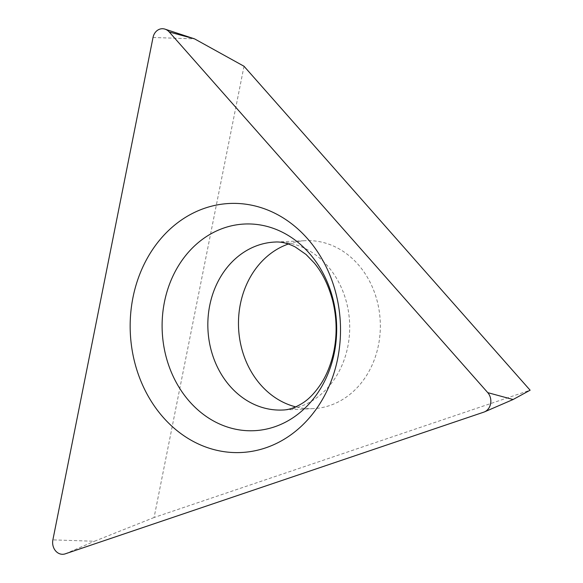 <?xml version="1.0" encoding="UTF-8"?>
<svg xmlns="http://www.w3.org/2000/svg" width="583" height="583" viewBox="0 0 583 583"><rect width="100%" height="100%" fill="white"/><g stroke="black" fill="none" stroke-linecap="round" stroke-linejoin="round"><path stroke-width="0.44" stroke-dasharray="2.92 2.19" d="M244.022 66.258L154.08 517.507L530.115 390.202M288.396 244.007A84.069 70.907 87.4 0 1 305.616 240.67A84.069 70.907 87.4 0 1 377.325 301.659A84.069 70.907 87.4 0 1 313.195 408.639A84.069 70.907 87.4 0 1 295.741 406.868M154.08 517.507L94.431 541.257L52.885 539.873M153.023 37.487L194.562 38.872M513.076 399.523L483.875 412.115M65.23 553.85L94.431 541.257M313.195 408.639L282.558 410.024A84.069 70.907 -92.6 0 0 346.688 303.043A84.069 70.907 -92.6 0 0 274.979 242.047L305.616 240.67"/><path stroke-width="0.87" d="M52.885 539.873L153.023 37.487A11.594 9.78 87.4 0 1 165.025 29.15A11.594 9.78 87.4 0 1 169.245 31.992L487.76 392.643A11.594 9.78 87.4 0 1 484.531 411.868A11.594 9.78 87.4 0 1 483.875 412.115L65.23 553.85A11.594 9.78 87.4 0 1 52.885 539.873L153.023 37.487A11.594 9.78 87.4 0 1 169.245 31.992L487.76 392.643A11.594 9.78 87.4 0 1 483.875 412.115L65.23 553.85A11.594 9.78 87.4 0 1 52.885 539.873M336.048 293.898A124.66 105.137 -92.6 0 0 205.005 208.131A124.66 105.137 -92.6 0 0 134.629 362.087A124.66 105.137 -92.6 0 0 265.666 447.861A124.66 105.137 -92.6 0 0 336.048 293.898M487.76 392.643L513.076 399.523L530.115 390.202L244.022 66.258L194.562 38.872L169.245 31.992M295.741 406.868A84.069 70.907 87.4 0 1 241.486 347.65A84.069 70.907 87.4 0 1 288.396 244.007M210.849 349.028A84.069 70.907 -92.6 0 0 282.558 410.024C288.709 409.936 295.377 407.648 302.541 403.145C308.888 399.187 315.068 392.702 321.073 383.68C326.465 375.357 330.546 365.366 333.33 353.699C337.251 336.129 337.018 318.42 332.638 300.588C328.513 285.24 322.392 272.713 314.281 263.013L306.046 254.472L295.195 246.93C287.776 243.22 281.035 241.588 274.979 242.047A84.069 70.907 -92.6 0 0 210.849 349.028M165.812 355.659A103.453 87.253 87.4 0 1 224.222 227.887A103.453 87.253 87.4 0 1 332.973 299.064A103.453 87.253 87.4 0 1 274.564 426.836A103.453 87.253 87.4 0 1 165.812 355.659M194.562 38.872L165.025 29.15M513.076 399.523L484.531 411.868"/></g></svg>
